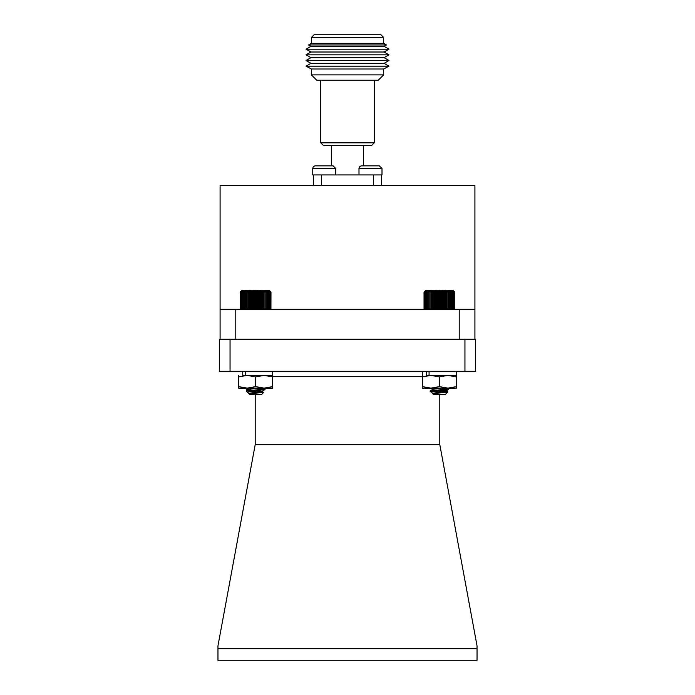<?xml version="1.0" encoding="UTF-8"?>
<svg xmlns="http://www.w3.org/2000/svg" width="695" height="695" viewBox="0 0 695 695"><rect width="100%" height="100%" fill="white"/><g stroke="black" fill="none" stroke-linecap="round" stroke-linejoin="round"><path stroke-width="1.04" d="M247.264 390.451L246.412 390.008L250.6 389.443M247.993 390.025L246.317 389.521L249.079 389.061M255.204 391.068L253.918 391.068L255.204 391.294M248.958 393.77L263.657 392.423L261.824 394.256L249.444 394.256L248.098 392.727M252.05 391.572L255.204 391.242M426.504 371.312L426.504 375.396L456.363 375.396L429.067 375.396L429.067 371.312M439.796 389.791L448.675 388.835L445.165 388.131M445.113 388.835L448.692 388.131M446.546 392.18L447.858 391.893L440.196 391.328M439.796 391.363L445.999 390.338L447.858 391.893M440.726 391.798L445.999 390.868M270.216 291.327L270.981 292.091L270.216 291.327L270.946 292.091L270.103 291.327L270.737 292.091L269.825 291.327L270.372 292.091L269.399 291.327L269.842 292.091L268.817 291.327L269.147 292.091L268.096 291.327L268.313 292.091L267.236 291.327L267.34 292.091L266.246 291.327L266.237 292.091L265.142 291.327L265.021 292.091L263.935 291.327L263.7 292.091L262.632 291.327L262.284 292.091L261.259 291.327L260.807 292.091L259.817 291.327L259.261 292.091L258.34 291.327L257.689 292.091L256.82 291.327L256.081 292.091L255.3 291.327L254.474 292.091L253.771 291.327L252.884 292.091L252.268 291.327L251.321 292.091L250.808 291.327L249.8 292.091L249.392 291.327L248.35 292.091L248.046 291.327L246.977 292.091L246.786 291.327L245.691 292.091L245.622 291.327L243.476 292.091L243.632 291.327L242.564 292.091L242.833 291.327L241.791 292.091L242.173 291.327L241.174 292.091L241.66 291.327L240.713 292.091L241.295 291.327L240.409 292.091L241.095 291.327L240.279 292.091L240.279 308.545L241.043 309.31L240.279 308.545L241.095 309.31L240.409 308.545L241.295 309.31L240.713 308.545L241.66 309.31L241.174 308.545L242.173 309.31L241.791 308.545L242.833 309.31L242.564 308.545L243.632 309.31L243.476 308.545L244.57 309.31L244.527 308.545L245.622 309.31L245.691 308.545L246.786 309.31L246.977 308.545L248.046 309.31L248.35 308.545L249.392 309.31L249.8 308.545L250.808 309.31L251.321 308.545L252.268 309.31L252.884 308.545L253.771 309.31L254.474 308.545L255.3 309.31L256.081 308.545L256.82 309.31L257.689 308.545L258.34 309.31L259.261 308.545L259.817 309.31L260.807 308.545L261.259 309.31L262.284 308.545L262.632 309.31L263.7 308.545L263.935 309.31L265.021 308.545L265.142 309.31L266.237 308.545L266.246 309.31L267.34 308.545L267.236 309.31L268.313 308.545L268.096 309.31L269.147 308.545L268.817 309.31L269.842 308.545L269.399 309.31L270.372 308.545L269.825 309.31L270.546 308.988M249.201 391.068L247.542 392.354L246.256 391.068L264.934 389.582L252.641 388.21M246.256 391.068L265.012 388.957L258.844 388.131M247.542 392.354L249.123 393.335L262.137 391.207L255.63 390.034M249.071 393.118L249.922 393.387M263.657 392.423L248.35 391.355M249.514 389.235L249.288 388.766L253.371 388.131M249.01 393.205L249.01 393.683L262.25 391.615L252.676 390.243M246.325 390.998L249.288 389.296L258.436 388.131M240.722 291.648L241.808 290.553L269.452 290.553L270.546 291.648M240.279 292.091L241.043 291.327L240.279 292.091M266.246 291.327L266.246 309.31M267.34 292.091L267.34 308.545M266.237 308.545L266.237 292.091M265.142 291.327L265.142 309.31M265.021 292.091L265.021 308.545M268.313 292.091L268.313 308.545M269.147 292.091L269.147 308.545M269.842 292.091L269.842 308.545M270.372 292.091L270.372 308.545M270.737 292.091L270.737 308.545M270.946 292.091L270.946 308.545L270.981 292.091M240.409 292.091L240.409 308.545M240.713 292.091L240.713 308.545M241.174 292.091L241.174 308.545M241.791 292.091L241.791 308.545M242.564 292.091L242.564 308.545M243.476 292.091L243.476 308.545M244.527 292.091L244.527 308.545M245.622 291.327L245.622 309.31M245.691 292.091L245.691 308.545M246.786 291.327L246.786 309.31M246.977 292.091L246.977 308.545M248.046 291.327L248.046 309.31M248.35 292.091L248.35 308.545M249.392 291.327L249.392 309.31M249.8 292.091L249.8 308.545M250.808 291.327L250.808 309.31M251.321 292.091L251.321 308.545M252.268 291.327L252.268 309.31M252.884 292.091L252.884 308.545M253.771 291.327L253.771 309.31M254.474 292.091L254.474 308.545M255.3 291.327L255.3 309.31M256.081 292.091L256.081 308.545M256.82 291.327L256.82 309.31M257.689 292.091L257.689 308.545M258.34 291.327L258.34 309.31M259.261 292.091L259.261 308.545M259.817 291.327L259.817 309.31M260.807 292.091L260.807 308.545M261.259 291.327L261.259 309.31M262.284 292.091L262.284 308.545M262.632 291.327L262.632 309.31M263.7 292.091L263.7 308.545M263.935 291.327L263.935 309.31M453.965 309.31L454.73 308.545L454.73 292.091L453.965 291.327L454.73 292.091L453.913 291.327L454.591 292.091L453.705 291.327L454.287 292.091L453.34 291.327L453.818 292.091L452.819 291.327L453.192 292.091L452.158 291.327L452.419 292.091L451.35 291.327L451.498 292.091L450.412 291.327L450.447 292.091L449.352 291.327L449.274 292.091L448.188 291.327L447.997 292.091L446.92 291.327L446.616 292.091L445.573 291.327L445.165 292.091L444.157 291.327L443.645 292.091L442.689 291.327L442.081 292.091L441.186 291.327L440.482 292.091L439.666 291.327L438.875 292.091L438.137 291.327L437.277 292.091L436.625 291.327L435.695 292.091L435.148 291.327L434.158 292.091L433.706 291.327L432.681 292.091L432.333 291.327L431.274 292.091L431.039 291.327L429.953 292.091L429.831 291.327L427.634 292.091L427.746 291.327L426.669 292.091L426.886 291.327L425.835 292.091L426.165 291.327L425.149 292.091L425.592 291.327L424.628 292.091L425.166 291.327L424.263 292.091L424.897 291.327L424.063 292.091L424.793 291.327L424.028 292.091L424.028 308.545L424.793 309.31L424.063 308.545L424.897 309.31L424.263 308.545L425.166 309.31L424.628 308.545L425.592 309.31L425.149 308.545L426.165 309.31L425.835 308.545L426.886 309.31L426.669 308.545L427.746 309.31L427.634 308.545L428.728 309.31L428.737 308.545L429.831 309.31L429.953 308.545L431.039 309.31L431.274 308.545L432.333 309.31L432.681 308.545L433.706 309.31L434.158 308.545L435.148 309.31L435.695 308.545L436.625 309.31L437.277 308.545L438.137 309.31L438.875 308.545L439.666 309.31L440.482 308.545L441.186 309.31L442.081 308.545L442.689 309.31L443.645 308.545L444.157 309.31L445.165 308.545L445.573 309.31L446.616 308.545L446.92 309.31L447.997 308.545L448.188 309.31L449.274 308.545L449.352 309.31L450.447 308.545L450.412 309.31L451.498 308.545L451.35 309.31L452.419 308.545L452.158 309.31L453.192 308.545L452.819 309.31L453.818 308.545L453.34 309.31L454.287 308.545L453.705 309.31L454.243 309.032M424.028 308.545L424.515 309.032M432.533 391.068L431.187 392.258L429.996 391.042L448.675 389.539L436.399 388.175M429.996 391.042L448.753 388.913L443.123 388.131M447.424 392.397L445.573 394.256L433.185 394.256L432.698 393.674L434.253 393.422L447.406 392.336L431.864 391.32M431.187 392.258L432.872 393.292L445.886 391.163L439.379 389.991M432.837 393.057L433.741 393.335M433.272 389.191L432.933 388.766L436.729 388.131M432.759 393.161L432.759 393.639L445.999 391.572L436.443 390.199M430.066 390.964L432.933 389.296L441.803 388.131M424.515 291.605L425.557 290.553L453.201 290.553L454.243 291.605M424.793 291.327L424.028 292.091M449.352 291.327L449.352 309.31M450.447 292.091L450.447 308.545M449.274 308.545L449.274 292.091M448.188 291.327L448.188 309.31M447.997 292.091L447.997 308.545M451.498 292.091L451.498 308.545M452.419 292.091L452.419 308.545M453.192 292.091L453.192 308.545M453.818 292.091L453.818 308.545M454.287 292.091L454.287 308.545M454.591 292.091L454.591 308.545M424.063 292.091L424.063 308.545M424.263 292.091L424.263 308.545M424.628 292.091L424.628 308.545M425.149 292.091L425.149 308.545M425.835 292.091L425.835 308.545M426.669 292.091L426.669 308.545M427.634 292.091L427.634 308.545M428.728 291.327L428.728 309.31M428.737 292.091L428.737 308.545M429.831 291.327L429.831 309.31M429.953 292.091L429.953 308.545M431.039 291.327L431.039 309.31M431.274 292.091L431.274 308.545M432.333 291.327L432.333 309.31M432.681 292.091L432.681 308.545M433.706 291.327L433.706 309.31M434.158 292.091L434.158 308.545M435.148 291.327L435.148 309.31M435.695 292.091L435.695 308.545M436.625 291.327L436.625 309.31M437.277 292.091L437.277 308.545M438.137 291.327L438.137 309.31M438.875 292.091L438.875 308.545M439.666 291.327L439.666 309.31M440.482 292.091L440.482 308.545M441.186 291.327L441.186 309.31M442.081 292.091L442.081 308.545M442.689 291.327L442.689 309.31M443.645 292.091L443.645 308.545M444.157 291.327L444.157 309.31M445.165 292.091L445.165 308.545M445.573 291.327L445.573 309.31M446.616 292.091L446.616 308.545M446.92 291.327L446.92 309.31M242.755 371.312L242.755 375.396L272.622 375.396L245.318 375.396L245.318 371.312M474.92 309.31L474.92 185.635L220.089 185.635L220.089 309.31L474.92 309.31L474.92 339.212M220.089 309.31L220.089 339.212M235.787 309.31L235.787 339.212M459.221 309.31L459.221 339.212M312.759 174.94L335.772 174.94L335.772 168.52L312.759 168.52L312.759 174.94L312.759 168.52C312.932 166.904 313.827 166.009 315.434 165.844L333.096 165.844L335.772 168.52M358.994 168.52L358.994 174.94L381.998 174.94L381.998 168.52L379.322 165.844L361.669 165.844C360.053 166.009 359.159 166.904 358.994 168.52L381.998 168.52L379.322 165.844L377.984 165.844M316.772 165.844L315.434 165.844M374.257 142.831L371.582 145.507L323.427 145.507L320.751 142.831L374.257 142.831L374.257 80.229M311.386 74.878L316.738 80.229L378.271 80.229L383.623 74.878L311.386 74.878L311.386 68.996L306.035 66.164L388.974 66.164L383.623 68.996L311.386 68.996M388.974 66.164L384.1 63.332L310.908 63.332L306.035 66.164M384.1 63.332L388.974 60.5L306.035 60.5L310.908 63.332M388.974 60.5L384.1 57.676L310.908 57.676L306.035 60.5M384.1 57.676L388.974 54.844L306.035 54.844L310.908 57.676M388.974 54.844L384.1 52.012L310.908 52.012L306.035 54.844M384.1 52.012L388.974 49.18L306.035 49.18L310.908 52.012M388.974 49.18L384.1 46.348L310.908 46.348L306.035 49.18M384.1 46.348L386.472 44.966L308.537 44.966L310.908 46.348M386.472 44.966L383.623 43.307L311.386 43.307L308.537 44.966M383.623 43.307L383.623 37.426L311.386 37.426L311.386 43.307M383.623 37.426L380.947 34.75L314.062 34.75L311.386 37.426M381.486 185.635L381.486 174.94M321.472 185.635L321.472 174.94L373.536 174.94L373.536 185.635M313.532 174.94L313.532 185.635M219.351 339.212L230.054 339.212L230.054 371.312L219.351 371.312L219.351 339.212M464.946 339.212L475.649 339.212L475.649 371.312L464.946 371.312L464.946 339.212L230.054 339.212M477.039 660.25L217.961 660.25L217.961 648.678L477.039 648.678L477.039 660.25M439.796 390.034L439.796 391.754M439.796 394.256L439.796 444.583L255.204 444.583L255.204 394.256M255.204 391.737L255.204 389.991M477.039 648.678L477.039 645.846L439.796 444.583M255.204 444.583L217.961 645.846L217.961 648.678M464.946 371.312L230.054 371.312M422.386 388.131L422.386 386.62L430.883 388.131L439.379 386.62L447.875 388.131L456.363 386.62L456.363 388.131L422.386 388.131M422.386 371.312L422.386 386.62M422.386 376.907L430.883 375.396L439.379 376.907L439.379 386.62M439.379 376.907L447.875 375.396L456.363 376.907L456.363 386.62M456.363 376.907L456.363 371.312M429.996 388.131L430.883 388.131M238.646 388.131L238.646 386.62L247.142 388.131L255.63 386.62L264.126 388.131L272.622 386.62L272.622 388.131L238.646 388.131M238.646 375.396L238.646 386.62M238.646 376.907L247.142 375.396L255.63 376.907L255.63 386.62M255.63 376.907L264.126 375.396L272.622 376.907L272.622 386.62M272.622 376.907L272.622 371.312M246.256 388.131L247.142 388.131M422.386 376.664L272.622 376.664M246.256 389.6L246.256 390.121M247.003 390.607L246.334 390.208M246.317 389.521L248.098 388.488M448.753 388.218L448.753 388.74M445.886 390.46L448.675 388.835M265.012 388.957L265.012 389.487M262.25 391.615L262.25 391.085M249.01 389.435L249.01 388.957M262.137 391.207L264.934 389.582M249.123 389.087L247.498 388.131M264.943 388.879L263.666 388.131M263.631 392.362L262.154 391.502M448.753 388.922L448.753 389.443M445.999 391.572L445.999 391.042M432.759 389.391L432.759 388.913M445.886 391.163L448.675 389.539M432.872 389.044L431.317 388.131M448.692 388.835L447.476 388.131M447.406 392.336L445.903 391.459M320.751 142.831L320.751 80.229M383.623 74.878L383.623 68.996M363.555 165.844L363.555 145.507M331.454 165.844L331.454 145.507"/></g></svg>

